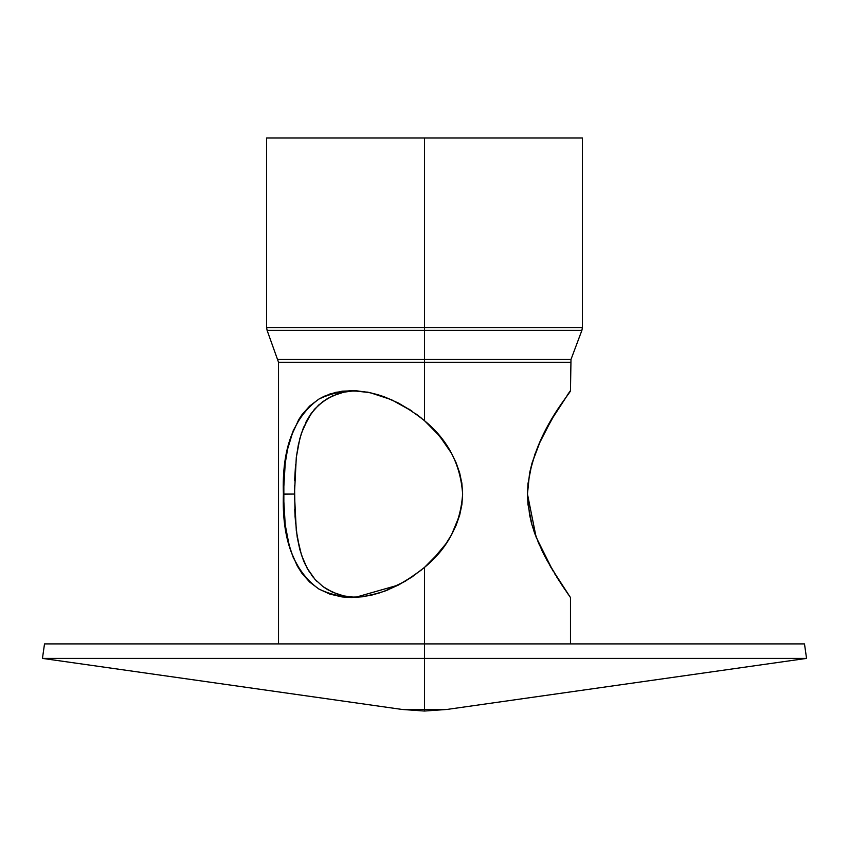 <?xml version="1.0" encoding="UTF-8"?>
<svg xmlns="http://www.w3.org/2000/svg" width="849" height="849" viewBox="0 0 849 849"><rect width="100%" height="100%" fill="white"/><g stroke="black" fill="none" stroke-linecap="round" stroke-linejoin="round"><path stroke-width="1.27" d="M582.414 327.544L582.414 137.963L424.5 137.963L582.414 137.963L424.5 137.963L424.5 327.544L582.414 327.544L424.5 327.544L424.5 330.335L581.905 330.335L424.5 330.335L581.905 330.335L582.414 327.544L266.586 327.544L424.5 327.544L424.5 362.268L278.525 362.268L570.475 362.268L424.5 362.268L424.5 420.711L435.993 431.886L445.905 444.324L451.509 453.313L456.178 462.928L459.68 472.967L461.877 483.442L462.631 494.054L461.888 504.635L459.702 515.067L456.189 525.149L451.551 534.721L459.702 515.067M424.5 137.963L424.5 327.544L266.586 327.544L266.586 137.963L582.414 137.963L266.586 137.963L424.5 137.963L424.5 330.335L267.095 330.335L424.5 330.335L424.5 359.477L278.016 359.477L570.984 359.477L278.016 359.477L424.5 359.477L424.5 420.711C447.858 439.835 460.561 464.286 462.631 494.054L461.888 504.635L459.68 515.12L456.189 525.16L451.551 534.721L445.99 543.668M461.867 483.368L461.686 482.136M451.413 453.154L450.501 451.551M421.475 418.175L418.387 415.745M411.754 410.969L409.08 409.207M368.636 392.355L366.832 392.005M337.7 393.872L327.481 398.531L318.693 405.026L311.498 413.07L303.496 427.556L299.803 438.646L296.29 457.484L294.454 493.969M296.29 457.473L298.381 444.664L301.501 432.958L308.463 417.623L314.915 408.857L322.875 401.577L332.521 395.91L343.686 392.206L337.923 393.798M305.799 422.452L307.126 419.926M310.108 415.044L311.562 412.985M313.419 410.598L314.873 408.91M343.856 392.164L344.588 392.005M355.211 390.667L343.686 392.206L351.125 390.986M294.539 485.341L295.07 516.701L297.224 537.237L301.522 555.214L307.147 568.214L314.99 579.347L323.002 586.627L327.64 589.673L338.082 594.364L343.877 595.956L355.211 597.441L343.877 595.956L332.67 592.262L323.002 586.627L314.99 579.347L308.527 570.592L303.528 560.637L299.803 549.483L296.301 530.71L294.454 494.054L283.407 494.054L285.222 463.225L287.578 449.259L291.048 436.513L298.699 419.671L301.947 414.758L309.662 406.034L318.948 399.051L324.233 396.26L335.886 392.291L351.518 390.582L369.92 392.62L391.474 399.709L412.009 411.149L398.478 403.073L384.374 396.844L369.92 392.62L355.773 390.699L342.232 391.166L329.89 394L318.948 399.051L309.662 406.034L301.947 414.758L293.266 430.549L287.62 449.057M428.469 424.267L439.485 435.898L451.466 453.239M570.093 596.985L550.619 566.877L538.648 543.339L531.983 524.873L529.553 514.876L527.462 494.054L529.564 473.169L532.005 463.151L538.659 444.759L551.617 419.512L570.093 391.124M546.533 428.565L544.941 431.568M542.522 551.744L535.082 534.371L531.983 524.873L528.004 504.614L527.462 494.054L528.014 483.474L532.005 463.151L540.548 440.546M432.29 560.128L424.5 567.397L424.5 643.903L44.509 643.903L804.491 643.903L424.5 643.903L424.5 658.399L806.55 658.399L424.5 658.399L806.55 658.399L804.491 643.903M439.453 552.253L424.5 567.397L424.5 709.456L446.871 709.456L424.5 709.456L424.5 711.038L424.5 709.456C453.472 709.456 453.472 709.456 424.5 709.456C395.528 709.456 395.528 709.456 424.5 709.456L402.129 709.456L424.5 711.038L424.5 709.456C453.239 709.456 453.239 709.456 424.5 709.456C395.761 709.456 395.761 709.456 424.5 709.456L424.5 658.399L42.45 658.399L424.5 658.399L42.45 658.399L402.129 709.456M459.68 472.978L461.877 483.442L462.631 494.054L461.898 504.571M451.509 453.313L456.178 462.928L459.659 472.893M451.551 534.721L445.905 543.795L432.321 560.096M553.039 570.995L536.122 537.152L527.462 494.054C529.267 436.779 572.428 391.262 570.475 390.582C572.385 391.336 529.33 436.662 527.462 494.054L527.473 494.68M554.8 573.903L555.628 575.251M558.419 579.676L559.141 580.812M570.475 643.903L570.475 597.526L561.805 584.887M542.522 436.375L554.556 414.599L570.241 390.922M560.467 405.249L560.075 405.864M462.631 494.054C460.593 523.769 447.879 548.221 424.5 567.397L411.935 577.023L398.393 585.078L384.226 591.329L369.761 595.531L355.582 597.42L342.02 596.921L329.709 594.056L318.799 588.973L309.609 582.021L301.968 573.372L293.276 557.581L289.159 545.366L285.211 524.788L283.407 494.054L294.454 494.054L296.29 457.484M294.454 494.139L294.476 498.512M307.508 568.862L307.083 568.108M283.502 486.604L283.407 494.054C281.826 539.157 293.627 570.804 318.799 588.973C351.518 604.711 386.751 597.516 424.5 567.397L424.5 643.903L44.509 643.903L804.491 643.903L424.5 643.903L424.5 658.399L702.335 658.399M379.715 592.878L362.597 596.773L351.518 597.526L342.02 596.921L329.709 594.056L318.799 588.973L309.609 582.021L301.968 573.372L297.203 565.837L291.069 551.648L287.567 538.807L285.211 524.788L283.853 509.729L283.853 478.327L285.222 463.225L287.578 449.259L291.048 436.513M293.17 359.477L570.984 359.477L424.5 359.477L424.5 362.268L278.525 362.268L570.475 362.268L293.17 362.268M417.676 415.203L415.649 413.707M384.247 396.791L376.903 394.382M284.977 465.21L284.033 475.514M343.718 595.913L355.667 597.42M421.454 569.955L405.281 581.247L384.226 591.329M531.049 521.466L531.973 524.852M533.766 530.636L534.955 534.032M541.471 549.558L542.469 551.627M545.716 558.026L542.553 551.786M567.164 592.793L568.066 594.098M561.667 584.685L546.576 559.629M459.68 515.12L456.189 525.16M445.905 543.795L439.474 552.232M294.454 494.054L283.407 494.182M370.27 595.414L372.456 594.916M384.533 591.212L388.004 589.875M424.84 567.1L425.657 566.389M356.251 597.484L349.841 596.974M316.698 581.162L314.926 579.262M313.069 577.076L311.541 575.102M305.799 565.646L303.486 560.52M555.83 359.477L424.5 359.477L424.5 330.335L267.095 330.335L278.525 362.268L278.525 643.903M439.453 435.855L424.68 420.871M285.19 463.448L283.853 478.274M294.454 493.757L294.454 492.399M294.656 480.714L294.709 479.069M294.72 478.677L295.579 464.403M283.407 494.054C281.762 448.962 293.605 417.294 318.948 399.051C351.751 383.451 386.932 390.667 424.5 420.711L424.5 362.268L555.83 362.268M568.968 392.726L567.174 395.294M535.093 453.716L529.606 472.946M529.564 473.19L527.462 494.012M558.345 579.57L558.929 580.483M564.882 589.471L556.689 576.959M146.665 658.399L424.5 658.399L424.5 709.456M294.72 509.421L295.579 523.674M297.235 537.268L299.793 549.43M322.907 586.563L332.468 592.178M355.084 597.431L398.521 585.014M411.977 576.991L424.468 567.429M570.475 390.582L570.984 359.477L581.905 330.335M424.5 711.038L446.871 709.456L806.55 658.399M44.509 643.903L42.45 658.399M266.586 327.544L267.095 330.335"/></g></svg>

